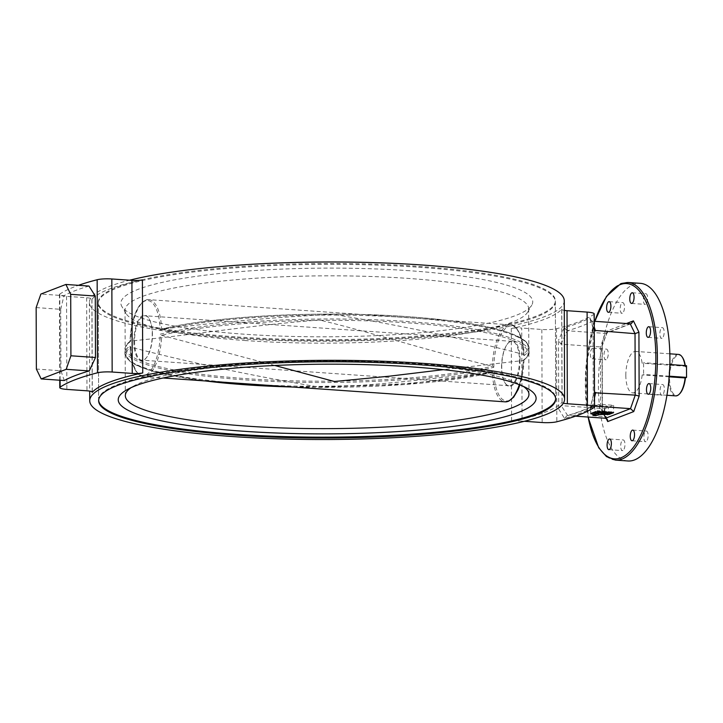 <?xml version="1.0" encoding="UTF-8"?>
<svg xmlns="http://www.w3.org/2000/svg" width="723" height="723" viewBox="0 0 723 723"><rect width="100%" height="100%" fill="white"/><g stroke="black" fill="none" stroke-linecap="round" stroke-linejoin="round"><path stroke-width="0.54" stroke-dasharray="3.62 2.71" d="M235.083 336.801A228.531 38.111 -0.2 0 1 98.292 302.386A228.531 38.111 -0.2 0 1 418.563 266.371A228.531 38.111 -0.2 0 1 555.354 300.786A228.531 38.111 -0.2 0 1 235.083 336.801M645.522 304.311A5.341 2.115 94 0 1 645.133 304.374A5.341 2.115 94 0 1 643.371 299.385A5.341 2.115 94 0 1 645.485 293.773A5.341 2.115 94 0 1 645.874 293.71A5.341 2.115 94 0 1 647.645 298.698A5.341 2.115 94 0 1 645.522 304.311M662.042 338.247A5.341 2.115 94 0 1 661.653 338.31A5.341 2.115 94 0 1 659.882 333.321A5.341 2.115 94 0 1 662.006 327.709A5.341 2.115 94 0 1 662.395 327.655A5.341 2.115 94 0 1 664.157 332.643A5.341 2.115 94 0 1 662.042 338.247M662.241 395.138A5.341 2.115 94 0 1 661.852 395.201A5.341 2.115 94 0 1 660.081 390.212A5.341 2.115 94 0 1 662.205 384.6A5.341 2.115 94 0 1 662.593 384.537A5.341 2.115 94 0 1 664.356 389.525A5.341 2.115 94 0 1 662.241 395.138M646 441.654A5.341 2.115 94 0 1 645.612 441.708A5.341 2.115 94 0 1 643.85 436.719A5.341 2.115 94 0 1 645.964 431.116A5.341 2.115 94 0 1 646.353 431.053A5.341 2.115 94 0 1 648.124 436.041A5.341 2.115 94 0 1 646 441.654M622.846 450.537A5.341 2.115 94 0 1 622.449 450.601A5.341 2.115 94 0 1 620.686 445.612A5.341 2.115 94 0 1 622.81 440.009A5.341 2.115 94 0 1 623.199 439.946A5.341 2.115 94 0 1 624.961 444.934A5.341 2.115 94 0 1 622.846 450.537M606.326 416.602A5.341 2.115 94 0 1 605.937 416.665A5.341 2.115 94 0 1 604.166 411.676A5.341 2.115 94 0 1 606.29 406.064A5.341 2.115 94 0 1 606.678 406.01A5.341 2.115 94 0 1 608.441 410.998A5.341 2.115 94 0 1 606.326 416.602M592.697 405.124A5.341 2.115 -86 0 0 590.583 410.727A5.341 2.115 -86 0 0 592.345 415.716A5.341 2.115 -86 0 0 592.733 415.653A5.341 2.115 -86 0 0 594.857 410.049A5.341 2.115 -86 0 0 593.086 405.061A5.341 2.115 -86 0 0 592.697 405.124M606.127 359.711A5.341 2.115 94 0 1 605.738 359.774A5.341 2.115 94 0 1 603.976 354.785A5.341 2.115 94 0 1 606.091 349.182A5.341 2.115 94 0 1 606.48 349.119A5.341 2.115 94 0 1 608.242 354.107A5.341 2.115 94 0 1 606.127 359.711M592.499 348.233A5.341 2.115 -86 0 0 590.384 353.836A5.341 2.115 -86 0 0 592.146 358.825A5.341 2.115 -86 0 0 592.535 358.771A5.341 2.115 -86 0 0 594.658 353.158A5.341 2.115 -86 0 0 592.887 348.17A5.341 2.115 -86 0 0 592.499 348.233M622.367 313.204A5.341 2.115 94 0 1 621.97 313.267A5.341 2.115 94 0 1 620.207 308.269A5.341 2.115 94 0 1 622.322 302.666A5.341 2.115 94 0 1 622.72 302.603A5.341 2.115 94 0 1 624.482 307.591A5.341 2.115 94 0 1 622.367 313.204M627.971 460.985A89.037 35.291 94 0 1 598.545 377.813A89.037 35.291 94 0 1 633.854 284.365A89.037 35.291 94 0 1 640.352 283.335M563.344 403.181A8.902 1.482 -0.2 0 1 562.015 402.413A8.902 1.482 -0.2 0 1 562.105 402.196A237.433 39.593 -0.2 0 1 511.586 421.59A8.902 1.482 -0.2 0 1 522.069 421.129L521.744 328.07A8.902 1.482 179.8 0 0 511.26 328.531L511.586 421.59M562.105 402.196L561.78 309.137A237.433 39.593 -0.2 0 1 511.26 328.531M564.256 300.759A237.433 39.593 -0.2 0 1 231.514 338.174A237.433 39.593 -0.2 0 1 89.39 302.413A237.433 39.593 -0.2 0 1 129.607 280.208M630.212 323.787L605.196 333.393L567.438 330.763A278.093 46.38 179.8 0 0 592.462 321.157L594.243 321.283M606.199 418.418L602.223 410.239L602.386 409.191L600.686 408.378L561.156 405.621L558.725 409.137L558.49 340.316L560.94 344.175L600.47 346.923L601.997 346.362L607.41 330.845L626.47 323.524M594.541 406.145L592.752 406.019A278.093 46.38 -0.2 0 1 567.736 415.626L575.544 416.168M594.279 330.366L593.032 327.058L593.276 395.87L594.496 392.734M592.462 321.157L594.261 327.058M558.725 409.137L564.564 418.49A275.129 45.883 179.8 0 0 590.293 408.612L591.405 406.308L592.752 406.019M567.736 415.626L561.156 405.621M593.032 327.058L589.977 317.894A275.129 45.883 -0.2 0 1 564.247 327.772L567.438 330.763M92.21 391.929L91.884 299.304A8.902 1.482 179.8 0 0 91.975 299.087A8.902 1.482 179.8 0 0 86.643 297.749L66.552 296.349A11.875 1.979 -0.2 0 1 59.449 294.559A11.875 1.979 -0.2 0 1 59.801 294.08A275.129 45.883 -0.2 0 1 78.445 285.332M64.266 380.533L60.94 370.763L36.367 369.046M36.15 307.591L60.723 309.308L60.94 370.763M60.723 309.308L63.967 295.671L40.877 294.062M88.992 286.064A275.129 45.883 179.8 0 0 63.967 295.671M594.216 313.881A11.875 1.979 -0.2 0 1 593.872 314.36A275.129 45.883 -0.2 0 1 556.511 328.703A11.875 1.979 -0.2 0 1 541.834 329.471L521.744 328.07M564.247 327.772L558.49 340.316M590.293 408.612L593.276 395.87M91.884 299.304A237.433 39.593 -0.2 0 1 142.404 279.909M524.383 421.292L522.069 421.129M561.78 309.137A8.902 1.482 179.8 0 0 561.69 309.354A8.902 1.482 179.8 0 0 564.292 310.393M605.494 418.256L600.686 408.378L600.47 346.923L605.196 333.393L607.338 332.092L607.41 330.845M607.338 332.092L601.997 346.362L602.223 410.239M589.977 317.894L590.14 319.367L592.227 321.129M564.564 418.49L566.877 415.716C577.279 412.679 585.449 409.543 591.405 406.308M523.145 386.29A201.816 33.656 179.8 0 0 520.081 384.446A201.816 33.656 179.8 0 0 408.161 363.877A201.816 33.656 179.8 0 0 134.153 385.793A201.816 33.656 179.8 0 0 131.098 387.655M409.489 270.727A205.938 34.343 179.8 0 0 121.889 306.534A205.938 34.343 179.8 0 0 244.166 334.198A205.938 34.343 179.8 0 0 531.785 305.106A205.938 34.343 179.8 0 0 409.489 270.727M245.838 340.587A201.816 33.656 -0.2 0 1 126.01 313.475A201.816 33.656 -0.2 0 1 125.034 310.194A201.816 33.656 -0.2 0 1 407.862 278.382A201.816 33.656 -0.2 0 1 528.667 308.784A201.816 33.656 -0.2 0 1 527.718 312.074A201.816 33.656 -0.2 0 1 245.838 340.587M418.563 267.248A228.531 38.111 -0.2 0 1 555.354 301.663A228.531 38.111 -0.2 0 1 235.092 337.686A228.531 38.111 -0.2 0 1 98.292 303.262A228.531 38.111 -0.2 0 1 418.563 267.248M98.653 400.271A228.531 38.111 -0.2 0 1 98.635 399.828A228.531 38.111 -0.2 0 1 418.897 363.814A228.531 38.111 -0.2 0 1 555.698 398.237A228.531 38.111 -0.2 0 1 555.68 398.671M679.837 393.592A20.181 7.998 94 0 1 669.552 378.301A20.181 7.998 94 0 1 673.917 358.87A20.181 7.998 94 0 1 682.367 357.27M685.268 365.603A20.181 7.998 94 0 1 685.449 366.923L685.088 366.227A20.777 8.233 -86 0 0 684.997 365.576M678.563 354.424A20.777 8.233 -86 0 0 668.775 378.355A20.777 8.233 -86 0 0 675.671 395.879M625.829 375.364A20.777 8.233 94 0 1 635.607 351.432A20.777 8.233 94 0 1 642.132 363.235L643.56 362.693L643.597 374.397L642.178 374.939A20.777 8.233 94 0 1 632.724 392.887A20.777 8.233 94 0 1 625.829 375.364M686.507 365.684L685.088 366.227L642.132 363.235M669.2 376.828L642.178 374.939M669.841 364.528L643.56 362.693M669.254 376.186L643.597 374.397M685.449 366.923L686.814 366.398M686.85 376.936L685.485 377.46A20.181 7.998 94 0 1 685.449 377.813M685.124 377.939L685.485 377.46M274.767 365.476L161.636 335.309A38.581 15.291 94 0 1 143.497 376.638A38.581 15.291 94 0 1 130.755 347.157L130.764 347.167C191.36 362.883 254.062 376.177 318.879 387.031C374.026 386.534 431.396 378.039 492.372 372.363L493.809 371.161A202.106 33.701 -0.2 0 1 245.874 383.841A202.106 33.701 -0.2 0 1 124.898 353.457L124.898 353.457A202.106 33.701 -0.2 0 1 130.041 345.811A37.614 14.912 -86 0 0 145.242 375.165A37.614 14.912 -86 0 0 160.199 334.225A202.106 33.701 -0.2 0 1 408.134 321.545A202.106 33.701 -0.2 0 1 529.109 352.047L529.109 352.047A202.106 33.701 -0.2 0 1 523.967 359.584L519.909 384.925M205.133 380.931A201.121 33.538 179.8 0 1 130.764 347.167L130.013 346.118C130.366 356.692 132.255 364.925 135.671 370.809C138.816 375.065 141.419 377.008 143.497 376.638L163.136 378.002M493.791 367.266A37.614 14.912 94 0 1 508.748 326.335A37.614 14.912 94 0 1 523.949 355.689A202.106 33.701 179.8 0 0 529.091 348.043A202.106 33.701 179.8 0 0 408.115 317.659A202.106 33.701 179.8 0 0 160.181 330.339A37.614 14.912 -86 0 0 144.98 300.985A37.614 14.912 -86 0 0 130.023 341.916A202.106 33.701 179.8 0 0 124.88 349.453L124.88 349.453A202.106 33.701 179.8 0 0 245.856 379.946A202.106 33.701 179.8 0 0 493.791 367.266L492.363 366.19C431.568 351.893 374.333 333.158 319.575 320C254.388 324.799 191.604 335.183 130.746 340.985L130.023 341.916L130.736 340.985A38.581 15.291 94 0 1 148.866 299.656A38.581 15.291 94 0 1 161.609 329.137L161.618 329.128C221.907 321.834 279.123 316.9 333.258 314.333C398.689 325.025 462.006 338.355 523.226 354.333L523.235 354.333A38.581 15.291 -86 0 0 510.492 324.862A38.581 15.291 -86 0 0 492.363 366.19L492.354 366.19A201.121 33.538 -0.2 0 1 246.254 378.653A201.121 33.538 -0.2 0 1 130.746 340.985M160.181 330.339L161.482 329.155C213.421 315.951 322.684 310.429 407.727 316.665A201.121 33.538 -0.2 0 1 523.226 354.333L523.976 355.382C524.238 336.683 515.372 323.461 510.492 324.862L148.866 299.656C146.805 299.033 143.958 300.578 140.334 304.311C134.053 312.788 130.61 325.251 130.004 341.699L130.023 341.916M133.891 341.446A22.847 9.056 94 0 1 139.34 318.662A22.847 9.056 94 0 1 149.272 319.069A22.847 9.056 94 0 1 152.237 334.406A22.847 9.056 94 0 1 146.597 357.46A22.847 9.056 94 0 1 133.891 341.446M152.436 334.532A22.259 8.821 -86 0 0 149.544 319.593A22.259 8.821 -86 0 0 145.043 315.752A22.259 8.821 -86 0 0 134.559 341.392A22.259 8.821 -86 0 0 141.952 360.162A22.259 8.821 -86 0 0 146.941 356.99A22.259 8.821 -86 0 0 152.436 334.532M520.099 360.045A22.847 9.056 -86 0 0 507.392 344.031A22.847 9.056 -86 0 0 501.753 367.085A22.847 9.056 -86 0 0 504.717 382.422A22.847 9.056 -86 0 0 514.649 382.838A22.847 9.056 -86 0 0 520.099 360.045M501.563 366.968A22.259 8.821 94 0 1 507.049 344.51A22.259 8.821 94 0 1 512.038 341.328A22.259 8.821 94 0 1 519.43 360.108A22.259 8.821 94 0 1 508.947 385.748A22.259 8.821 94 0 1 504.446 381.907A22.259 8.821 94 0 1 501.563 366.968M161.618 329.128A201.121 33.538 -0.2 0 1 407.718 316.665C456.701 320.208 491.866 326.091 513.203 334.324L523.94 340.009C527.239 342.431 528.956 345.115 529.091 348.043L529.091 348.043A202.115 202.115 0 0 1 529.109 352.047C529.607 354.044 527.808 356.81 523.705 360.343M519.313 384.69A38.581 15.291 -86 0 0 523.253 360.515L523.967 359.584L523.253 360.515L443.289 369.67M492.372 372.363L404.455 384.528L291.965 386.986A201.121 33.538 179.8 0 0 492.372 372.363A38.581 15.291 -86 0 0 505.124 401.843M523.244 360.515A201.121 33.538 179.8 0 0 407.736 322.847A201.121 33.538 179.8 0 0 161.636 335.309L160.199 334.225M611.676 413.249L611.667 411.911L597.939 410.953M611.667 411.911L597.939 410.772M595.987 411.523L598.807 411.712L595.987 412.273M592.381 412.905L595.689 412.914L592.39 413.655M596.728 415.481L596.728 413.963L599.412 412.923L608.929 412.96L605.006 414.469M596.728 413.963L603.967 414.469M590.7 407.691L604.835 408.676L613.601 405.305L599.466 404.32L590.7 407.691L590.718 413.538M604.835 408.676L604.853 414.523M593.538 414.424L593.538 413.737M599.466 404.32L599.494 411.694M613.601 405.305L613.628 412.679M612.083 413.276L612.074 411.758M608.938 414.487L608.929 412.96M598.807 413.24L598.807 411.712M597.352 413.14L597.352 412.273M595.689 414.433L595.689 412.914M599.421 414.451L599.412 412.923M601.084 412.291L607.329 412.309L601.988 411.938L601.084 412.291L601.084 413.809M607.338 413.836L607.329 412.309M601.997 413.457L601.988 411.938M615.472 460.108A89.037 35.291 94 0 1 586.037 376.945A89.037 35.291 94 0 1 621.355 283.497A89.037 35.291 94 0 1 627.853 282.467M594.514 397.749L592.526 406.019M560.94 344.175L567.221 330.736M59.801 294.08L60.099 380.244M556.511 328.703L556.837 421.762M593.872 314.36L594.189 407.42M66.552 296.349L66.877 389.408M86.643 297.749L86.968 390.809M541.834 329.471L542.16 422.53M594.812 321.319A87.854 34.821 -86 0 0 588.142 417.044M523.967 359.584A37.614 14.912 94 0 1 509.01 400.515A37.614 14.912 94 0 1 493.809 371.161M98.635 400.714L98.292 302.386M631.54 303.425L645.133 304.374M648.061 337.361L661.653 338.31M648.26 394.252L661.852 395.201M632.019 440.768L645.612 441.708M608.865 449.652L622.449 450.601M592.345 415.716L605.937 416.665M592.146 358.825L605.738 359.774M608.386 312.318L621.97 313.267M89.39 302.413L89.697 391.107M59.449 294.559L59.747 380.217M631.306 323.615L606.208 333.249M607.465 419.638L602.386 409.191M602.25 346.651L602.467 409.552M593.285 328.721L590.14 319.367M593.402 394.659L590.339 407.682M594.677 321.31L585.747 368.784L588.007 417.035M561.69 309.354L562.015 402.413M91.975 299.087L92.3 392.146M609.128 301.654L622.72 302.603M592.887 348.17L606.48 349.119M593.086 405.061L606.678 406.01M609.606 438.997L623.199 439.946M632.761 430.104L646.353 431.053M649.001 383.588L662.593 384.537M648.802 326.706L662.395 327.655M632.282 292.761L645.874 293.71M555.698 399.114L555.354 300.786M134.153 385.793L127.356 389.525M126.01 313.475L121.889 306.534M125.034 310.194L125.332 395.68M555.354 301.663L555.698 398.237M98.292 303.262L98.635 399.828M528.667 308.784L528.965 394.27M527.718 312.074L531.785 305.106M520.081 384.446L526.904 388.124M669.841 353.818L635.607 351.432M666.949 395.273L632.724 392.887M130.285 341.157C126.805 343.669 125.007 346.434 124.88 349.453A202.115 202.115 0 0 0 124.898 353.457L130.041 361.482L140.633 367.112L152.39 371.089L167.962 374.912L205.115 380.931M149.544 319.593L149.272 319.069M507.049 344.51L507.392 344.031M512.038 341.328L145.043 315.752M508.947 385.748L141.952 360.162M504.446 381.907L504.717 382.422M146.941 356.99L146.597 357.46"/><path stroke-width="1.08" d="M235.427 435.129A228.531 38.111 -0.2 0 1 98.635 400.714A228.531 38.111 -0.2 0 1 418.906 364.69A228.531 38.111 -0.2 0 1 555.698 399.114A228.531 38.111 -0.2 0 1 235.427 435.129M631.893 292.824A5.341 2.115 -86 0 0 629.778 298.436A5.341 2.115 -86 0 0 631.54 303.425A5.341 2.115 -86 0 0 631.929 303.362A5.341 2.115 -86 0 0 634.053 297.759A5.341 2.115 -86 0 0 632.282 292.761A5.341 2.115 -86 0 0 631.893 292.824M648.414 326.769A5.341 2.115 -86 0 0 646.29 332.372A5.341 2.115 -86 0 0 648.061 337.361A5.341 2.115 -86 0 0 648.45 337.298A5.341 2.115 -86 0 0 650.564 331.694A5.341 2.115 -86 0 0 648.802 326.706A5.341 2.115 -86 0 0 648.414 326.769M648.612 383.651A5.341 2.115 -86 0 0 646.489 389.263A5.341 2.115 -86 0 0 648.26 394.252A5.341 2.115 -86 0 0 648.648 394.189A5.341 2.115 -86 0 0 650.763 388.585A5.341 2.115 -86 0 0 649.001 383.588A5.341 2.115 -86 0 0 648.612 383.651M632.372 430.167A5.341 2.115 -86 0 0 630.257 435.77A5.341 2.115 -86 0 0 632.019 440.768A5.341 2.115 -86 0 0 632.408 440.705A5.341 2.115 -86 0 0 634.532 435.092A5.341 2.115 -86 0 0 632.761 430.104A5.341 2.115 -86 0 0 632.372 430.167M609.218 439.06A5.341 2.115 -86 0 0 607.094 444.663A5.341 2.115 -86 0 0 608.865 449.652A5.341 2.115 -86 0 0 609.254 449.598A5.341 2.115 -86 0 0 611.369 443.985A5.341 2.115 -86 0 0 609.606 438.997A5.341 2.115 -86 0 0 609.218 439.06M608.739 301.717A5.341 2.115 -86 0 0 606.615 307.329A5.341 2.115 -86 0 0 608.386 312.318A5.341 2.115 -86 0 0 608.775 312.255A5.341 2.115 -86 0 0 610.89 306.642A5.341 2.115 -86 0 0 609.128 301.654A5.341 2.115 -86 0 0 608.739 301.717M627.853 282.467L640.352 283.335A89.037 35.291 94 0 1 669.787 366.498A89.037 35.291 94 0 1 634.469 459.945A89.037 35.291 94 0 1 627.971 460.985L615.472 460.108A89.037 35.291 94 0 0 621.97 459.078A89.037 35.291 94 0 0 657.279 365.63A89.037 35.291 94 0 0 627.853 282.467L620.93 283.561L606.461 296.403L594.677 321.31M129.607 280.208A237.433 39.593 -0.2 0 1 422.133 264.998A237.433 39.593 -0.2 0 1 564.256 300.759L564.6 399.087A237.433 39.593 -0.2 0 1 231.857 436.502A237.433 39.593 -0.2 0 1 89.733 400.741A237.433 39.593 -0.2 0 1 422.476 363.326A237.433 39.593 -0.2 0 1 564.6 399.087M594.243 321.283L630.212 323.787L631.306 323.615L633.42 320.858L638.924 332.182L639.15 396.059L635.237 395.12L635.02 333.665L594.279 330.366M575.544 416.168L605.494 418.256L630.51 408.649L594.541 406.145M594.496 392.734L635.237 395.12L630.51 408.649L633.737 411.577L607.727 421.563L607.465 419.638L605.494 418.256M142.729 372.969A237.433 39.593 -0.2 0 0 92.21 392.363A8.902 1.482 -0.2 0 0 92.3 392.146A8.902 1.482 -0.2 0 0 86.968 390.809L66.877 389.408A11.875 1.979 -0.2 0 1 59.774 387.618A11.875 1.979 -0.2 0 1 60.126 387.139A275.129 45.883 -0.2 0 1 97.478 372.797A11.875 1.979 -0.2 0 1 112.155 372.029L132.246 373.42L131.92 280.37A8.902 1.482 179.8 0 0 142.404 279.909L142.729 372.969A8.902 1.482 -0.2 0 1 132.246 373.42M78.445 285.332A275.129 45.883 -0.2 0 1 97.153 279.738A11.875 1.979 -0.2 0 1 111.83 278.97L131.92 280.37M95.49 357.496L95.273 296.041L70.7 294.333L70.917 355.779L95.49 357.496L89.291 370.926L66.191 369.317L41.175 378.924L64.266 380.533A275.129 45.883 -0.2 0 1 89.291 370.926M41.175 378.924L36.367 369.046L36.15 307.591L40.877 294.062L65.892 284.455L88.992 286.064L95.273 296.041M564.292 310.393A8.902 1.482 179.8 0 0 567.022 310.691L567.347 403.75L587.438 405.151A11.875 1.979 -0.2 0 1 594.541 406.941A11.875 1.979 -0.2 0 1 594.189 407.42A275.129 45.883 -0.2 0 1 556.837 421.762A11.875 1.979 -0.2 0 1 542.16 422.53L524.383 421.292M567.022 310.691L587.112 312.092A11.875 1.979 -0.2 0 1 594.216 313.881L594.541 406.941M567.347 403.75A8.902 1.482 -0.2 0 1 563.344 403.181M66.191 369.317L70.917 355.779M70.7 294.333L65.892 284.455M630.212 323.787L635.02 333.665L638.924 332.182M243.29 431.233A208.947 34.849 -0.2 0 1 127.356 389.525A208.947 34.849 -0.2 0 1 411.035 366.832A208.947 34.849 -0.2 0 1 526.904 388.124A208.947 34.849 -0.2 0 1 466.163 424.582A208.947 34.849 -0.2 0 1 243.29 431.233M131.098 387.655A201.816 33.656 179.8 0 0 125.332 395.68A201.816 33.656 179.8 0 0 246.136 426.082A201.816 33.656 179.8 0 0 528.965 394.27A201.816 33.656 179.8 0 0 523.145 386.29M555.68 398.671A228.531 38.111 -0.2 0 1 235.427 434.252A228.531 38.111 -0.2 0 1 98.653 400.271M684.997 365.576A20.777 8.233 -86 0 0 681.961 356.701L682.367 357.27A20.181 7.998 94 0 1 685.268 365.603M681.961 356.701A20.777 8.233 -86 0 0 678.563 354.424L669.841 353.818M666.949 395.273L675.671 395.879A20.777 8.233 -86 0 0 679.358 394.089A20.777 8.233 -86 0 0 685.124 377.939L669.2 376.828M685.124 377.939L686.543 377.388L686.507 365.684L669.841 364.528M686.507 365.684L686.543 377.388L669.254 376.186M685.449 377.813A20.181 7.998 94 0 1 679.837 393.592L679.358 394.089M443.289 369.67L389.444 376.177L334.415 381.5L274.767 365.476M597.939 410.953L597.948 412.291L612.083 413.276L613.628 412.679L599.494 411.694L597.948 412.291M595.987 413.041L598.807 413.24L592.39 414.424L595.689 414.433L593.547 415.264L596.728 415.481L599.421 414.451L608.938 414.487L611.676 413.429L597.541 412.444L595.987 413.041L595.987 411.523L590.718 413.538L592.39 413.655M595.987 412.273L592.381 412.905L592.39 414.424M603.967 414.469L605.006 414.469M593.547 415.264L593.538 414.424M597.541 412.444L597.532 410.926M601.084 413.809L607.338 413.836L601.084 413.809M597.361 413.8L597.352 413.14M594.062 413.782L594.053 412.264M588.142 417.044A87.854 34.821 -86 0 0 620.876 457.831A87.854 34.821 -86 0 0 655.842 357.668A87.854 34.821 -86 0 0 620.271 284.591A87.854 34.821 -86 0 0 594.812 321.319M594.261 327.058L595.49 330.908M595.707 392.363L594.514 397.749M97.153 279.738L97.478 372.797M60.099 380.244L60.126 387.139M111.83 278.97L112.155 372.029M587.112 312.092L587.438 405.151M607.727 421.563L606.199 418.418M626.47 323.524L633.42 320.858M639.15 396.059L633.737 411.577M205.133 380.931A201.121 33.538 179.8 0 0 246.272 384.835A201.121 33.538 179.8 0 0 291.965 386.986L246.263 384.835L205.115 380.931M519.909 384.925L518.174 389.489L513.655 397.189L508.585 401.247L505.124 401.843A38.581 15.291 -86 0 0 519.313 384.69M89.697 391.107L89.733 400.741M59.747 380.217L59.774 387.618M588.007 417.035L598.716 447.781L606.498 456.593L615.472 460.108M505.124 401.843L163.136 378.002"/></g></svg>

